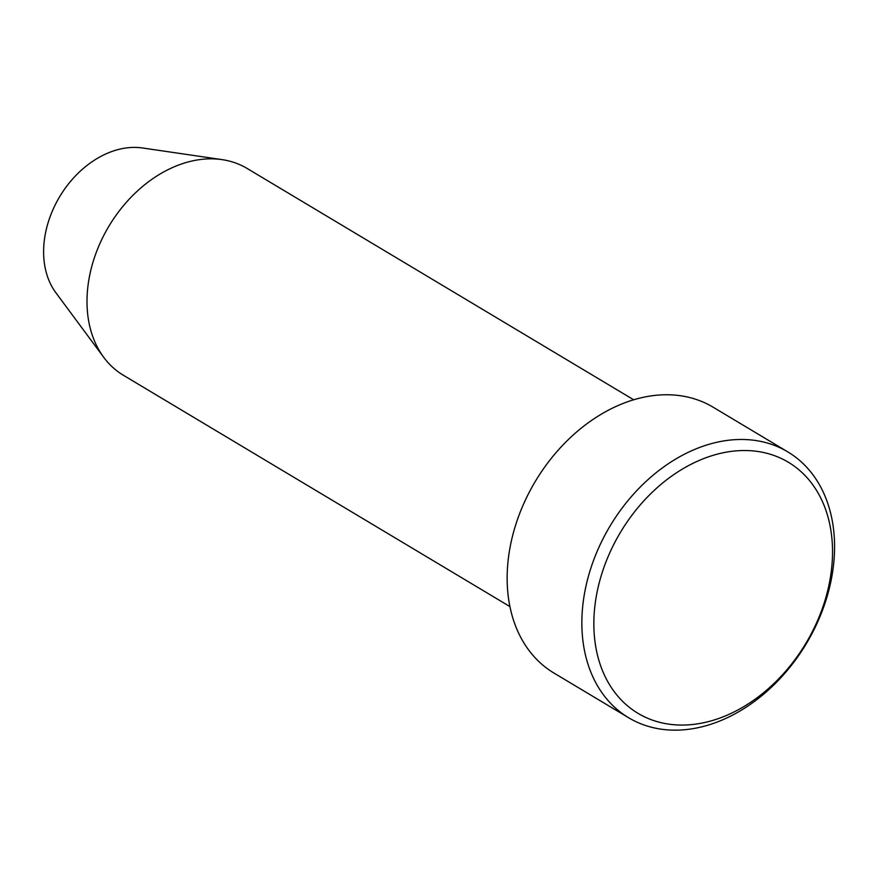<?xml version="1.0" encoding="UTF-8"?>
<svg xmlns="http://www.w3.org/2000/svg" width="878" height="878" viewBox="0 0 878 878"><rect width="100%" height="100%" fill="white"/><g stroke="black" fill="none" stroke-linecap="round" stroke-linejoin="round"><path stroke-width="1.32" d="M822.532 607.949A146.33 108.049 120.9 0 0 761.006 452.005A146.33 108.049 120.9 0 0 603.845 567.649A146.33 108.049 120.9 0 0 665.37 723.582A146.33 108.049 120.9 0 0 822.532 607.949M592.441 563.478A154.934 114.414 -59.1 0 1 787.775 451.874A154.934 114.414 -59.1 0 1 823.992 606.149A154.934 114.414 -59.1 0 1 628.659 717.765A154.934 114.414 -59.1 0 1 592.441 563.478M633.675 399.786L247.157 168.477A120.505 88.985 120.9 0 0 222.024 159.62L142.456 147.976A88.217 65.137 120.9 0 0 49.64 218.007A88.217 65.137 120.9 0 0 55.852 292.703L103.725 357.324A120.505 88.985 120.9 0 0 123.403 375.279L509.92 606.588M222.024 159.62A120.505 88.985 120.9 0 0 95.23 255.289A120.505 88.985 120.9 0 0 103.725 357.324M787.775 451.874L713.068 407.162A154.934 114.414 120.9 0 0 517.735 518.777A154.934 114.414 120.9 0 0 553.952 673.053L628.659 717.765"/></g></svg>
